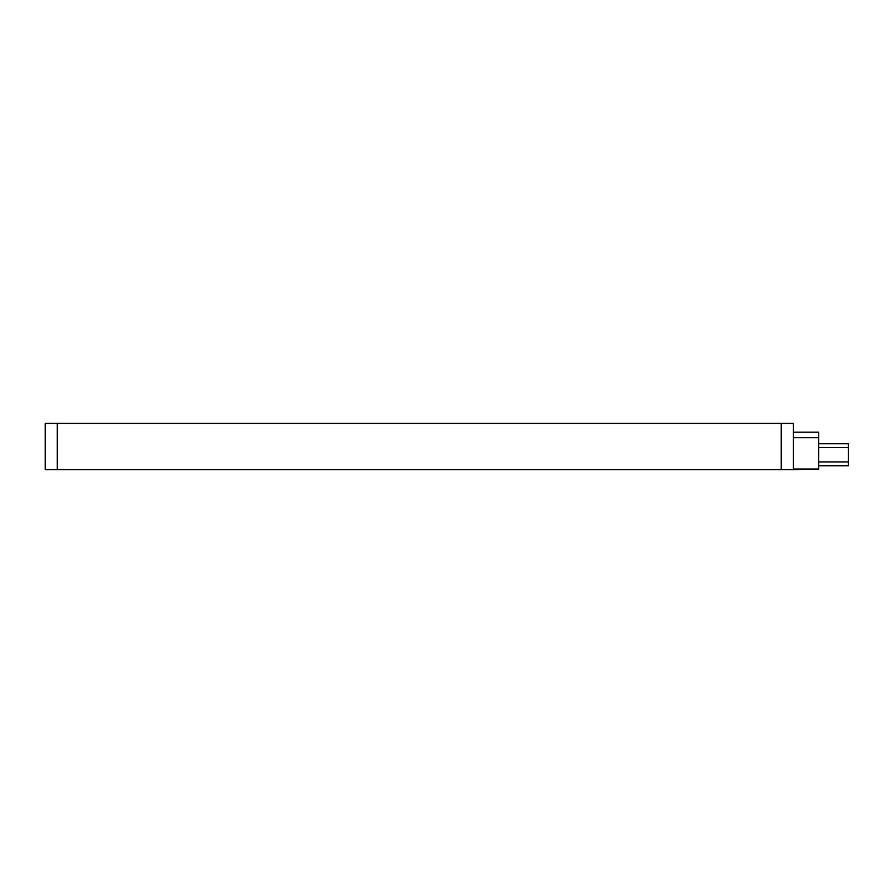 <?xml version="1.0" encoding="UTF-8"?>
<svg xmlns="http://www.w3.org/2000/svg" width="893" height="893" viewBox="0 0 893 893"><rect width="100%" height="100%" fill="white"/><g stroke="black" fill="none" stroke-linecap="round" stroke-linejoin="round"><path stroke-width="1.34" d="M45.197 423.394L793.341 423.394L793.341 469.606L45.197 469.606L45.197 423.394M793.341 469.059L818.647 469.059L818.647 432.201L793.341 432.201M793.341 469.606L818.647 469.059M818.647 461.904L848.35 461.904L848.35 465.755L818.647 465.755M818.647 447.605L848.35 447.605L848.35 461.904M818.647 443.754L848.35 443.754L848.35 447.605M45.197 463.969L45.197 429.031M57.297 469.606L57.297 423.394M781.241 469.606L781.241 423.394M793.341 437.693L818.647 437.693"/></g></svg>

